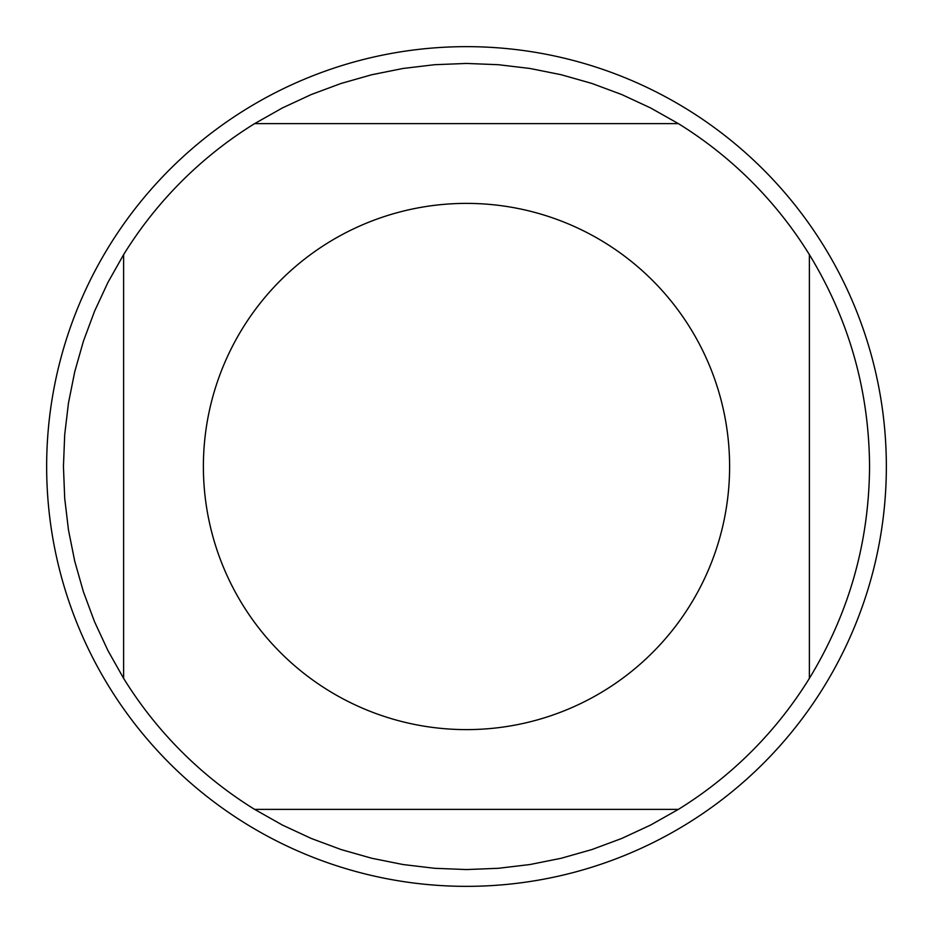 <?xml version="1.0" encoding="UTF-8"?>
<svg xmlns="http://www.w3.org/2000/svg" width="933" height="933" viewBox="0 0 933 933"><rect width="100%" height="100%" fill="white"/><g stroke="black" fill="none" stroke-linecap="round" stroke-linejoin="round"><path stroke-width="1.4" d="M886.35 466.5A419.85 419.85 0 0 1 466.5 886.35A419.85 419.85 0 0 1 46.65 466.5A419.85 419.85 0 0 1 466.5 46.65A419.85 419.85 0 0 1 886.35 466.5M729.606 466.5A263.106 263.106 0 0 0 394.612 213.4A263.106 263.106 0 0 0 242.673 604.806A263.106 263.106 0 0 0 729.606 466.5M678.373 123.623L650.628 107.96L621.728 94.536L591.86 83.434L561.211 74.733L529.979 68.471L498.339 64.704L466.5 63.444L434.661 64.704L403.021 68.471L371.789 74.733L341.14 83.434L311.272 94.536L282.372 107.96L254.627 123.623A403.056 403.056 0 0 0 123.623 254.627L107.96 282.372L94.536 311.272L83.434 341.14L74.733 371.789L68.471 403.021L64.704 434.661L63.444 466.5L64.704 498.339L68.471 529.979L74.733 561.211L83.434 591.86L94.536 621.728L107.96 650.628L123.623 678.373A403.056 403.056 0 0 0 254.627 809.378L282.372 825.04L311.272 838.464L341.14 849.566L371.789 858.267L403.021 864.529L434.661 868.296L466.5 869.556L498.339 868.296L529.979 864.529L561.211 858.267L591.86 849.566L621.728 838.464L650.628 825.04L678.373 809.378A403.056 403.056 0 0 0 809.378 678.373L809.378 254.627A403.056 403.056 0 0 0 678.373 123.623L254.627 123.623M123.623 254.627L123.623 678.373M254.627 809.378L678.373 809.378M809.378 678.373C849.007 613.308 869.066 542.679 869.556 466.5C869.066 390.321 849.007 319.692 809.378 254.627"/></g></svg>
